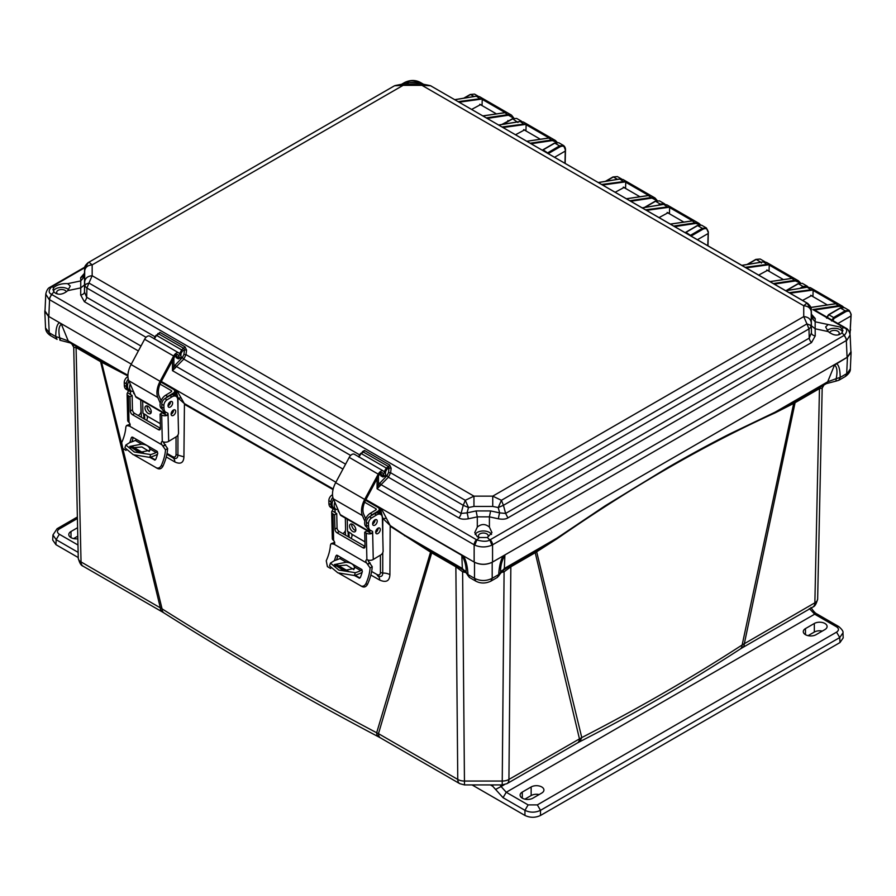 <?xml version="1.0" encoding="UTF-8"?>
<svg xmlns="http://www.w3.org/2000/svg" width="896" height="896" viewBox="0 0 896 896"><rect width="100%" height="100%" fill="white"/><g stroke="black" fill="none" stroke-linecap="round" stroke-linejoin="round"><path stroke-width="1.34" d="M503.63 569.867L535.64 551.208A4.502 2.598 -120 0 0 535.226 552.709L510.843 566.798L508.928 779.43A9.509 5.488 60 0 1 506.968 783.653L577.45 742.952A9.509 5.488 -120 0 0 579.421 738.73L535.226 552.709L556.954 538.81C632.117 486.707 704.749 444.763 774.872 412.989L793.688 403.435L742.157 644.974C691.914 677.544 638.445 708.4 581.773 737.576L508.928 779.43A9.509 5.622 -179.5 0 1 502.208 781.043L464.486 781.043A9.509 5.622 179.5 0 1 457.766 779.43L378.482 733.656A9.509 5.488 120 0 0 380.453 737.878L459.738 783.653A9.509 5.488 -60 0 1 457.766 779.43L455.862 566.798L431.704 552.854L378.482 733.656L376.667 732.76C301.874 693.19 230.339 651.896 162.064 608.854A9.509 5.734 122.3 0 0 164.002 612.954L162.288 611.923A9.509 5.488 -60 0 1 160.317 607.701L100.587 361.682L127.904 375.928M825.261 383.891L827.68 381.808L775.074 412.182L794.203 401.912L793.688 403.435L795.077 402.696L744.374 643.496A9.509 5.488 -120 0 1 742.403 647.718L740.23 649.051C689.954 681.789 636.474 712.667 579.802 741.675L581.773 737.576L536.67 551.824L536.95 550.446L556.942 538.115L605.259 505.758L667.878 467.533C689.573 455.034 710.069 443.901 729.344 434.123L775.074 412.182L774.872 412.989M740.23 649.051A9.509 5.813 -123.1 0 0 742.157 644.974L814.867 602.806L819.47 388.606L795.077 402.696A4.502 2.598 60 0 1 795.48 401.195L826.47 383.589L835.946 381.125L836.203 378.661L827.68 381.808L834.512 365.053C837.066 366.968 837.637 371.504 836.203 378.661L840.179 377.418L838.835 380.262L835.946 381.125M380.453 737.878L378.638 736.882A9.509 5.242 -62.2 0 1 376.667 732.76L430.55 552.138L431.704 552.854A4.502 2.598 120 0 0 431.301 551.354L463.075 569.867M466.11 572.645L462.616 571.794L464.486 784.918L502.208 784.918L504.09 571.794L500.584 572.645M823.189 385.437L822.181 388.136L817.645 598.92A9.509 5.544 -178.8 0 1 817.645 598.987L817.645 598.987A9.509 5.544 -178.8 0 1 814.867 602.806A9.509 5.488 -120 0 1 812.896 607.018A9.509 5.488 -120 0 1 812.851 607.04M126.056 450.386L122.808 448.515L162.064 608.854L81.043 561.926A9.509 5.544 178.8 0 1 78.254 558.118L78.254 558.118A9.509 5.544 178.8 0 1 78.254 558.051L73.73 347.29M370.854 575.03L379.68 580.059C386.154 582.87 389.57 581.078 389.906 574.672L390.186 526.243L430.55 552.138L430.248 550.738L431.301 551.354M121.475 443.094L101.214 360.763L127.926 375.222M140.818 403.547L141.434 417.357M166.253 456.938L174.854 461.955C180.566 464.576 183.59 462.874 183.926 456.859L184.43 404.309L333.032 489.586M345.318 530.813L345.509 535.17M511.246 565.298L510.843 566.798L504.09 571.794L502.51 570.349M556.954 538.81L556.942 538.115L504.336 568.49A6.507 3.752 60 0 1 503.126 570.27L497.291 577.438M742.403 647.718L812.896 607.018C814.822 606.491 816.413 603.814 817.645 598.987L822.181 388.147L819.47 388.606L819.874 387.106M837.928 323.512L850.976 315.974L849.957 333.67M70.795 343.224L100.184 360.181A4.502 2.598 -60 0 1 100.587 361.682L76.44 347.738L73.73 347.267L78.254 558.118C79.498 562.934 81.077 565.611 83.014 566.149A9.509 5.488 120 0 0 83.048 566.171M395.058 85.579L403.155 83.955L403.155 85.333L394.498 85.781L88.95 262.181L92.165 264.88C87.741 265.25 85.243 267.243 84.683 270.85L84.683 281.691C85.243 278.085 87.741 276.102 92.165 275.733L88.95 283.035L465.282 500.304L473.95 496.149L92.165 275.733L92.165 264.88L403.155 85.333L421.949 85.333L803.734 305.749L803.734 316.602L492.744 496.149L473.95 496.149L473.962 506.442L492.733 506.442L498.21 507.528L499.654 512.882L490.616 510.933L489.406 516.858L477.299 516.858L477.299 527.106L474.746 532.605L477.277 536.749L479.315 537.51L476.874 539.952L474.79 545.149C480.491 547.512 486.203 547.512 491.904 545.149L492.554 544.824L492.554 562.061C486.416 565.006 480.278 565.006 474.152 562.061L365.926 499.576L381.259 508.435L390.163 525.538L404.488 535.08L404.51 535.786M380.419 555.139L380.43 572.544C380.24 574.84 379.075 575.49 376.936 574.493L377.63 575.848C380.957 577.27 382.659 576.352 382.749 573.082L382.76 552.664M382.771 536.368L382.794 518.414L390.163 525.538M379.68 580.059A9.509 5.253 119.6 0 0 377.91 575.994M348.074 531.653L348.298 536.782M177.979 409.36L177.99 397.947L175.974 390.309L176.848 390.421L335.888 482.238L161.325 381.461L176.848 390.421L184.285 403.514L333.189 488.97M174.854 461.955A9.509 5.701 120.1 0 0 172.962 457.811C176.086 459.222 177.733 458.315 177.912 455.078L177.946 435.008M180.925 397.992L177.99 397.947L184.285 403.514M166.869 454.261L172.962 457.811L172.402 456.534L167.037 453.41M143.685 413.65L143.909 418.779L143.674 413.638M126.269 375.144L126.09 374.349L68.219 340.939L59.696 337.792C59.763 340.458 59.965 340.883 60.323 339.058M461.037 568.803L463.568 570.27L462.358 568.49L404.488 535.08L430.248 550.738M464.184 570.349L462.616 571.794L455.862 566.798L455.448 565.298M463.366 572.018L464.778 570.573M501.917 570.573L503.328 572.018M535.64 551.208L536.95 550.446M505.658 568.803L503.126 570.27M850.349 368.794L845.354 376.499C848.938 373.8 850.606 371.235 850.349 368.794L851.099 352.251L847.448 357.168L834.512 365.053M836.203 363.653L503.35 555.822L504.885 555.363L504.336 568.49L500.528 572.835M794.203 401.912L795.48 401.195M45.069 309.691L44.8 311.371L48.462 316.299L131.298 364.123L48.81 316.501L45.013 310.99L45.774 294.078L48.978 299.309L51.531 294.381L53.984 291.939L55.496 293.227C59.315 295.12 63.392 294.269 67.738 290.651L80.741 287.907L80.741 280.918L84.538 276.494L84.683 270.85M386.288 518.459L382.794 518.414L380.386 508.323L381.259 508.435L461.81 555.363C464.912 560.538 466.346 566.227 466.122 572.432L462.358 568.49L461.81 555.363M475.888 581.19L475.854 581.168C480.581 583.61 485.587 583.61 490.851 581.168L497.403 577.382L498.714 574.56C499.229 565.97 500.774 559.72 503.35 555.822L492.195 562.262C486.293 565.029 480.402 565.029 474.499 562.262L463.266 555.778M851.099 352.251L850.842 350.571M850.954 314.619L850.976 315.974L850.942 314.63C850.539 311.248 848.803 310.285 845.723 311.718L834.12 318.416L833.582 317.509L831.499 320.981M565.309 149.699L565.331 151.054L554.59 157.248M697.413 239.714L708.154 233.509L707.784 245.706M72.722 344.568L73.73 347.267L71.971 344.176L68.219 340.939L61.387 324.184L59.618 322.739C57.154 323.714 55.854 328.317 55.72 336.549L57.075 339.382L50.557 335.619L49.213 332.786L55.72 336.549L59.696 337.792C58.274 330.635 58.834 326.099 61.387 324.184M70.638 343.011L59.965 340.245M100.184 360.181L101.214 360.763M468.138 575.882L466.122 572.432L463.568 570.27M474.499 562.262L474.499 578.323C480.402 581.224 486.304 581.224 492.195 578.323L498.714 574.56L500.573 572.432C500.349 566.227 501.794 560.538 504.885 555.363M826.706 318.214L828.845 314.776L840.448 308.067L844.435 307.664L849.218 310.43L845.186 310.811L845.723 311.718M836.282 363.608C838.802 364.795 840.101 369.387 840.179 377.418L846.698 373.654L847.448 357.168M463.344 555.822C465.987 559.989 467.533 566.238 467.992 574.56L466.122 572.432M50.557 335.619C47.298 333.502 45.629 330.938 45.55 327.925L49.213 332.786L48.462 316.299M850.942 314.014L849.218 310.43L851.155 314.306L850.024 333.984M564.962 163.24L565.286 149.71C564.928 146.306 563.192 145.342 560.067 146.798L548.464 153.496L543.189 149.856L542.573 150.315M661.17 204.725L663.701 204.31M707.997 245.818L708.333 231.851L706.395 227.965L708.109 232.165C707.717 228.794 705.97 227.819 702.89 229.253L691.286 235.962L686.022 232.31L685.395 232.781M802.738 287.896L807.386 287.134M464.374 98.078L470.557 94.517L474.533 94.102L470.176 94.483L463.758 98.179M469.336 577.405L467.992 574.56L474.499 578.323L475.854 581.168L469.336 577.405L466.166 572.846M503.317 124.23L512.68 118.832L516.656 118.418L512.299 118.798L502.701 124.331M521.438 121.184L516.566 122.058M565.286 149.71L563.573 145.51L559.541 145.891L554.803 143.158L543.189 149.845L554.803 143.158L558.779 142.744L554.422 143.114L542.315 150.17M565.163 163.363L565.51 149.386C565.387 147.773 564.738 146.485 563.562 145.51L558.779 142.744M617.501 179.357L613.379 176.971L605.987 181.238L613.379 176.971L617.355 176.568L621.566 178.987M644.907 207.402L655.502 201.298L659.478 200.883L664.272 203.65L660.24 204.03L660.766 204.938M665.022 204.277L664.272 203.65L665.056 204.277M685.306 232.725L697.626 225.613L701.602 225.198L706.395 227.965L702.363 228.346L702.89 229.253M760.85 262.226L756.202 259.437L747.611 264.398L756.202 259.437L760.189 259.022L764.971 261.789L760.939 262.17L761.477 263.077M786.71 290.45L798.325 283.752L802.301 283.338L807.094 286.104L803.062 286.485L803.6 287.403M808.114 287.101L807.094 286.104L808.181 287.101M547.31 153.048L559.541 145.891L560.067 146.798M690.144 235.514L702.363 228.346L697.626 225.613L686.022 232.31M160.261 403.144L157.819 397.466A17.517 10.114 -60 0 1 160.093 381.304L173.645 356.014A5.006 2.89 -60 0 1 178.786 352.89A5.006 2.89 -60 0 1 179.446 353.573L181.339 356.888L180.074 358.344L178.181 355.04A3.002 1.736 120 0 0 177.778 354.626A3.002 1.736 120 0 0 174.698 356.507L161.146 381.786A15.523 8.96 120 0 0 159.13 396.11L161.09 400.646M165.054 413.907A5.253 3.035 -60 0 1 164.629 413.258L163.61 410.906M164.954 413.93L136.427 397.466A5.253 3.035 -60 0 1 135.61 396.491L128.789 380.71A17.517 10.114 -60 0 1 131.074 364.549L144.614 339.259A5.006 2.89 -60 0 1 149.755 336.134L178.786 352.89M176.434 356.238L180.074 358.344M147.179 405.91A4.435 2.486 -121.3 0 0 148.098 409.842A4.435 2.486 -121.3 0 0 151.166 412.474M160.978 382.122L173.365 389.278A4.502 2.666 178.7 0 1 174.686 391.115A4.502 2.666 178.7 0 1 173.365 393.053L173.41 394.89M151.245 411.645A4.435 2.486 58.7 0 1 150.405 413.627A4.435 2.486 58.7 0 1 145.981 411.13A4.435 2.486 58.7 0 1 145.813 406.056A4.435 2.486 58.7 0 1 149.218 407.221A4.435 2.486 58.7 0 1 151.245 411.645M172.626 412.866L172.581 410.726M160.048 384.104L171.237 390.566A1.501 0.885 178.7 0 1 171.685 391.182A1.501 0.885 178.7 0 1 171.237 391.821L165.581 395.27A8.008 4.626 -60 0 0 160.462 402.326A8.008 4.626 -60 0 0 161.728 408.654L162.142 408.89M165.715 398.115A8.008 4.626 -60 0 1 167.709 396.491L173.365 393.053M142.666 401.061L142.946 413.224L146.138 415.061A2.005 1.12 58.7 0 1 147.112 416.058L147.47 417.57A6.507 3.752 -60 0 1 146.574 420.314M157.55 454.07A7.504 4.334 -60 0 1 155.949 455.078A65.576 37.856 -60 0 1 149.733 457.386L150.718 454.574A62.574 36.131 120 0 0 156.184 452.502A4.502 2.598 120 0 0 157.438 451.651M164.584 442.154L163.99 443.352M136.64 439.51A4.502 2.598 -60 0 1 135.296 440.451A62.574 36.131 -60 0 1 129.842 442.512L125.877 444.998L134.221 451.976L150.718 454.574M168.034 405.485A3.259 1.882 120 0 0 170.15 401.834M130.245 384.082A8.008 4.626 120 0 0 131.286 391.082A8.008 4.626 120 0 0 133.403 391.395M131.286 391.082L129.158 389.85A8.008 4.626 -60 0 1 128.923 381.024M149.8 448.829C148.826 446.13 146.126 444.562 141.669 444.136L129.786 446.443L139.07 452.469L149.934 450.318L149.8 448.829L156.184 452.502M149.285 451.528L141.904 446.97L130.278 447.91M149.733 457.386L133.258 454.709L124.902 447.754L125.877 444.998M133.235 437.539A35.638 20.574 -60 0 1 131.947 441.806M132.966 446.936L143.842 453.219M150.606 457.128L155.333 459.861M163.442 441.93A2.498 1.411 -121.3 0 0 164.147 443.598L167.63 448.538A35.638 20.574 -60 0 1 162.859 466.346C161.47 468.686 159.734 469.414 157.629 468.518L134.378 455.19M122.808 448.515L121.654 442.658A32.626 18.838 120 0 0 125.854 426.944L126.526 425.533L129.987 424.278M129.797 442.523A32.626 18.838 120 0 0 131.219 437.92L131.958 437.069M154.549 460.051L155.848 459.178A32.626 18.838 -60 0 0 157.763 453.242L157.024 451.27L132.608 437.17M132.093 447.149L142.43 453.13M149.789 457.374L154.885 460.051M126.526 425.533L129.461 426.082L162.03 444.886L165.502 449.837A32.626 18.838 -60 0 1 161.302 465.539C159.936 467.891 158.189 468.619 156.083 467.723M164.226 413.907L165.906 412.563A1.411 0.818 120 0 0 165.827 412.182A9.016 5.197 -60 0 0 165.939 412.238L167.72 413.168A1.411 0.818 -60 0 1 167.742 413.179A1.411 0.818 -60 0 1 168.034 413.795L166.902 415.453L164.226 413.907A1.501 0.885 178.7 0 1 163.811 413.739L162.221 412.821L160.093 414.109L160.429 428.445A3.002 1.691 58.7 0 1 159.858 429.789A3.002 1.691 58.7 0 1 158.357 429.632L132.518 414.714A3.002 1.691 58.7 0 1 130.334 411.074L130.01 396.738L132.138 395.45L130.536 394.531A1.501 0.885 178.7 0 1 130.245 394.285L127.579 392.75L128.386 390.902A1.411 0.818 120 0 0 128.307 390.522M132.138 395.45L132.462 409.786A3.002 1.691 -121.3 0 0 134.646 413.426L160.429 428.31M127.926 376.622L127.355 376.97A4.502 2.598 120 0 0 124.253 382.536L124.32 385.358L126.437 386.579A9.016 5.197 -60 0 0 128.307 390.51A9.016 5.197 -60 0 0 128.419 390.578L130.2 391.507A1.411 0.818 -60 0 1 130.222 391.518A1.411 0.818 -60 0 1 130.514 392.134L130.099 393.882M130.01 396.738L128.419 395.819A4.502 2.666 178.7 0 1 127.098 393.994L127.702 420.414A4.502 2.666 -1.3 0 0 128.397 421.792L129.024 422.419A2.498 1.411 58.7 0 1 129.662 425.992A2.498 1.411 58.7 0 1 129.461 426.082M162.03 444.886A2.498 1.411 58.7 0 1 161.75 441.75A2.498 1.411 58.7 0 1 162.299 441.627L163.083 441.818A4.502 2.666 -1.3 0 0 168.672 441.37L168.034 413.795M160.093 414.109L161.694 415.027A4.502 2.666 178.7 0 0 166.902 415.453M133.616 391.877A3.259 1.882 120 0 0 133.571 392.47A3.259 1.882 120 0 0 134.243 393.893A3.259 1.882 120 0 0 134.534 394.005M126.437 386.579L126.37 383.757A4.502 2.598 -60 0 1 128.285 379.187M140.739 399.952L140.997 411.264A3.002 1.736 -60 0 1 138.936 414.971L138.141 415.453M173.566 409.987A3.259 1.882 -60 0 1 171.102 414.254M170.498 401.632A3.259 1.882 -60 0 1 170.509 401.755A3.259 1.882 -60 0 1 168.034 405.899M163.699 410.95L165.827 412.182A9.016 5.197 -60 0 1 163.957 408.24L163.901 405.418A4.502 2.598 -60 0 1 166.992 399.862L171.954 396.85A8.008 4.626 -60 0 1 176.109 396.368L173.981 395.136A8.008 4.626 120 0 0 169.826 395.618L164.875 398.63A4.502 2.598 120 0 0 161.773 404.197L161.84 407.019A9.016 5.197 120 0 0 163.699 410.95A9.016 5.197 120 0 0 163.822 411.018L165.704 412.104M127.098 393.994A4.502 2.666 178.7 0 1 127.579 392.75M124.32 385.358A9.016 5.197 120 0 0 126.179 389.29A9.016 5.197 120 0 0 126.302 389.357L128.184 390.443M171.091 414.131A3.259 1.882 -60 0 1 172.48 410.816A3.259 1.882 -60 0 1 175.022 409.92A3.259 1.882 -60 0 1 175.022 413.672A3.259 1.882 -60 0 1 171.763 415.554A3.259 1.882 -60 0 1 171.091 414.131M172.626 402.976A3.259 1.882 -60 0 1 171.237 406.291A3.259 1.882 -60 0 1 168.706 407.187A3.259 1.882 -60 0 1 168.706 403.435A3.259 1.882 -60 0 1 171.954 401.554A3.259 1.882 -60 0 1 172.626 402.976M176.109 396.368A8.008 4.626 -60 0 1 177.755 399.862L178.517 432.925A3.002 1.736 -60 0 1 176.456 436.632L168.672 441.37M364.862 521.27L362.41 515.592A17.517 10.114 -60 0 1 364.683 499.43L378.235 474.141A5.006 2.89 -60 0 1 383.376 471.005A5.006 2.89 -60 0 1 384.048 471.699L385.93 475.003L384.664 476.459L382.782 473.155A3.002 1.736 120 0 0 382.379 472.741A3.002 1.736 120 0 0 379.288 474.622L365.747 499.912A15.523 8.96 120 0 0 363.72 514.226L365.68 518.762M369.645 532.022A5.253 3.035 -60 0 1 369.219 531.373L368.211 529.021M369.544 532.056L341.018 515.581A5.253 3.035 -60 0 1 340.2 514.618L333.379 498.837A17.517 10.114 -60 0 1 335.664 482.675L349.216 457.386A5.006 2.89 -60 0 1 354.357 454.25L383.376 471.005M381.024 474.365L384.664 476.459M351.77 524.037A4.435 2.486 -121.3 0 0 352.699 527.968A4.435 2.486 -121.3 0 0 355.757 530.6M365.568 500.248L377.955 507.405A4.502 2.666 178.7 0 1 379.277 509.23A4.502 2.666 178.7 0 1 377.955 511.168L378 513.016M355.835 529.771A4.435 2.486 58.7 0 1 355.006 531.742A4.435 2.486 58.7 0 1 350.571 529.256A4.435 2.486 58.7 0 1 350.403 524.171A4.435 2.486 58.7 0 1 353.808 525.336A4.435 2.486 58.7 0 1 355.835 529.771M377.216 530.992L377.171 528.842M364.638 502.23L375.838 508.693A1.501 0.885 178.7 0 1 376.275 509.298A1.501 0.885 178.7 0 1 375.838 509.947L370.171 513.386A8.008 4.626 -60 0 0 365.064 520.453A8.008 4.626 -60 0 0 366.318 526.781L366.733 527.016M370.317 516.242A8.008 4.626 -60 0 1 372.299 514.618L377.955 511.168M347.256 519.187L347.536 531.35L350.728 533.187A2.005 1.12 58.7 0 1 351.702 534.184L352.061 535.685A6.507 3.752 -60 0 1 351.165 538.44M362.141 572.197A7.504 4.334 -60 0 1 360.539 573.194A65.576 37.856 -60 0 1 354.323 575.512L355.32 572.69A62.574 36.131 120 0 0 360.774 570.629A4.502 2.598 120 0 0 362.029 569.766M369.174 560.28L368.581 561.467M341.23 557.626A4.502 2.598 -60 0 1 339.886 558.566A62.574 36.131 -60 0 1 334.432 560.638L330.467 563.114L338.811 570.091L355.32 572.69M372.635 523.611A3.259 1.882 120 0 0 374.741 519.949M334.835 502.197A8.008 4.626 120 0 0 335.877 509.197A8.008 4.626 120 0 0 337.994 509.522M335.877 509.197L333.749 507.976A8.008 4.626 -60 0 1 333.514 499.15M354.39 566.944C353.427 564.245 350.717 562.688 346.27 562.251L334.376 564.57L343.661 570.595L354.536 568.434L354.39 566.944L360.774 570.629M353.875 569.643L346.506 565.096L334.869 566.026M354.323 575.512L337.848 572.835L329.504 565.869L330.467 563.114M337.826 555.654A35.638 20.574 -60 0 1 336.549 559.933M337.557 565.062L348.443 571.346M355.197 575.243L359.923 577.976M368.032 560.056A2.498 1.411 -121.3 0 0 368.749 561.714L372.221 566.653A35.638 20.574 -60 0 1 367.45 584.461C366.072 586.813 364.325 587.53 362.219 586.634L338.968 573.317M330.658 568.512L327.41 566.63L326.245 560.773A32.626 18.838 120 0 0 330.445 545.07L331.128 543.659L334.578 542.405M334.387 560.65A32.626 18.838 120 0 0 335.81 556.035L337.198 555.296L336.549 555.184M359.139 578.166L360.438 577.304A32.626 18.838 -60 0 0 362.365 571.368L361.626 569.397L337.198 555.296M336.683 565.275L347.032 571.245M354.379 575.49L359.475 578.166M331.128 543.659L334.051 544.208L366.621 563.002L370.093 567.952A32.626 18.838 -60 0 1 365.893 583.666C364.526 586.018 362.79 586.746 360.674 585.85M368.827 532.034L370.507 530.69A1.411 0.818 120 0 0 370.418 530.298A9.016 5.197 -60 0 0 370.541 530.365L372.322 531.283A1.411 0.818 -60 0 1 372.333 531.294A1.411 0.818 -60 0 1 372.624 531.91L371.493 533.568L368.827 532.034A1.501 0.885 178.7 0 1 368.402 531.866L366.811 530.947L364.694 532.235L365.019 546.56A3.002 1.691 58.7 0 1 364.459 547.904A3.002 1.691 58.7 0 1 362.947 547.758L337.109 532.84A3.002 1.691 58.7 0 1 334.936 529.189L334.6 514.864L336.728 513.576L335.138 512.646A1.501 0.885 178.7 0 1 334.835 512.411L332.17 510.866L332.987 509.029A1.411 0.818 120 0 0 332.898 508.637A9.016 5.197 -60 0 1 331.038 504.706L330.971 501.883A4.502 2.598 -60 0 1 332.875 497.314M336.728 513.576L337.053 527.901A3.002 1.691 -121.3 0 0 339.237 531.552L365.019 546.437M332.517 494.738L331.946 495.085A4.502 2.598 120 0 0 328.843 500.651L328.91 503.474A9.016 5.197 120 0 0 330.77 507.416L332.898 508.637A9.016 5.197 -60 0 0 333.021 508.704L334.79 509.622A1.411 0.818 -60 0 1 334.813 509.634A1.411 0.818 -60 0 1 335.104 510.25L334.69 512.008M334.6 514.864L333.01 513.946A4.502 2.666 178.7 0 1 331.688 512.109L332.304 538.541A4.502 2.666 -1.3 0 0 332.987 539.918L333.626 540.534A2.498 1.411 58.7 0 1 334.253 544.118A2.498 1.411 58.7 0 1 334.051 544.208M366.621 563.002A2.498 1.411 58.7 0 1 366.341 559.866A2.498 1.411 58.7 0 1 366.89 559.754L367.674 559.944A4.502 2.666 -1.3 0 0 373.262 559.485L372.624 531.91M364.694 532.235L366.285 533.154A4.502 2.666 178.7 0 0 371.493 533.568M338.206 510.003A3.259 1.882 120 0 0 338.162 510.597A3.259 1.882 120 0 0 338.834 512.008A3.259 1.882 120 0 0 339.125 512.131M345.33 518.078L345.598 529.379A3.002 1.736 -60 0 1 343.526 533.098L342.742 533.568M378.157 528.114A3.259 1.882 -60 0 1 375.693 532.381M375.099 519.747A3.259 1.882 -60 0 1 375.099 519.87A3.259 1.882 -60 0 1 372.624 524.014M368.29 529.077L370.418 530.298A9.016 5.197 -60 0 1 368.558 526.366L368.491 523.544A4.502 2.598 -60 0 1 371.594 517.978L376.544 514.965A8.008 4.626 -60 0 1 380.699 514.483L378.571 513.262A8.008 4.626 120 0 0 374.416 513.744L369.466 516.757A4.502 2.598 120 0 0 366.363 522.312L366.43 525.134A9.016 5.197 120 0 0 368.29 529.077A9.016 5.197 120 0 0 368.413 529.133L370.306 530.23M331.688 512.109A4.502 2.666 178.7 0 1 332.17 510.866M330.77 507.416A9.016 5.197 120 0 0 330.893 507.472L332.786 508.57M375.682 532.258A3.259 1.882 -60 0 1 377.082 528.942A3.259 1.882 -60 0 1 379.613 528.035A3.259 1.882 -60 0 1 379.613 531.798A3.259 1.882 -60 0 1 376.354 533.68A3.259 1.882 -60 0 1 375.682 532.258M377.227 521.102A3.259 1.882 -60 0 1 375.827 524.418A3.259 1.882 -60 0 1 373.296 525.314A3.259 1.882 -60 0 1 373.296 521.562A3.259 1.882 -60 0 1 376.555 519.68A3.259 1.882 -60 0 1 377.227 521.102M380.699 514.483A8.008 4.626 -60 0 1 382.357 517.978L383.118 551.051A3.002 1.736 -60 0 1 381.046 554.758L373.262 559.485M492.733 506.442L492.744 496.149L501.413 500.304L806.949 323.904L803.734 316.602C808.17 316.971 810.667 318.965 811.227 322.56L811.227 311.73C810.667 308.112 808.17 306.118 803.734 305.749L806.949 303.05L430.618 85.781L421.949 85.333L421.949 83.955L430.058 85.579M84.683 281.691L84.65 285.925L85.859 284.2L88.95 283.035L86.923 288.042L463.254 505.31L465.282 500.304L468.485 507.528L473.962 506.442M507.898 517.877L811.507 342.586A5.006 2.89 -120 0 1 809.234 338.139L811.429 332.875L811.261 326.794L808.976 328.91L809.234 338.139L505.624 513.43L507.898 517.877C505.915 519.21 502.768 519.523 498.445 518.806A5.006 0.694 -77.8 0 1 499.654 512.882L505.624 513.43L503.44 505.31L498.21 507.528L501.413 500.304L503.44 505.31L808.976 328.91L806.949 323.904L810.04 325.069L811.261 326.794L811.227 322.56M490.616 510.933L476.09 510.933L467.051 512.882L468.485 507.528L463.254 505.31L461.07 513.43L467.051 512.882A5.006 0.694 77.8 0 1 468.261 518.806C463.915 519.512 460.768 519.198 458.797 517.877L388.394 477.221L390.611 472.752L391.149 468.205L389.682 465.024L364.515 450.486L362.443 451.629L362.466 452.67L363.474 452.11L361.066 453.477L358.926 457.106L361.088 453.488L386.254 468.014L388.64 466.637L363.474 452.11L361.088 453.488M811.227 311.73L811.261 309.635L806.949 303.05L807.957 303.621M431.659 86.374L807.509 303.285C810.376 305.838 811.619 307.91 811.261 309.501L811.429 332.875A5.006 3.237 -0.5 0 0 815.226 335.91L811.507 342.586M430.618 85.781L431.178 86.016L430.618 85.781M87.942 262.752L393.456 86.374M84.661 268.464L84.65 268.632C84.179 267.03 85.434 264.958 88.402 262.416L84.65 268.632L84.482 273.123M146.059 337.31L84.392 301.706L80.685 295.042A5.006 3.237 0.5 0 0 84.482 292.006L86.666 297.27L86.923 288.042L84.65 285.925L84.482 292.006L84.538 276.494M350.65 455.437L183.792 359.106L186.021 354.626L186.558 350.09L185.091 346.898L159.925 332.371L156.475 335.35M468.261 518.806L477.299 516.858L476.09 510.933M811.44 314.25L815.226 318.494A5.006 4.682 -178.9 0 1 811.429 314.059L811.25 309.333M811.362 317.363L815.158 321.798L815.158 328.787L811.362 325.752M811.552 314.966L811.429 313.992M84.538 284.883L80.741 287.907L80.685 295.042M84.459 273.37A5.006 2.89 60 0 1 84.392 273.37L80.685 277.614A5.006 4.682 178.9 0 0 84.482 273.179L84.358 274.098M391.149 468.205L389.043 468.014L388.64 466.637L389.682 465.024M491.904 545.149L489.832 539.952C487.29 541.677 482.978 541.677 476.874 539.952L381.058 484.646L380.173 485.733L378.482 484.534L386.96 475.698L388.506 472.562L390.611 472.752L461.07 513.43A5.006 2.89 -60 0 1 458.797 517.877M84.392 301.706A5.006 2.89 120 0 0 86.666 297.27L154.717 336.56M186.558 350.09L184.453 349.899L184.05 348.522L158.883 333.984L156.486 335.362L154.325 338.979L156.486 335.362L181.664 349.899L185.091 346.898M477.299 527.106C481.331 523.701 485.363 523.701 489.406 527.106L489.406 516.858L498.445 518.806M490.224 539.739A5.006 2.89 60 0 1 492.554 544.824L846.922 340.189L844.368 335.261L489.832 539.952L487.379 537.51L491.949 532.605L489.406 527.106M815.226 335.91L815.158 328.787L828.229 331.576C833.773 335.81 838.342 336.213 841.926 332.819L844.368 335.261C847.482 331.654 847.482 329.157 844.368 327.779L845.286 327.757A5.006 2.89 -60 0 1 845.533 327.936M828.162 331.52L825.664 326.95L828.162 324.531L840.414 327.096L842.934 330.366L841.926 332.819M422.083 83.966L419.429 82.432A5.006 2.89 120 0 1 420.717 82.634L419.037 82.208C412.933 80.338 408.61 80.338 406.078 82.208L416.584 82.6L419.238 83.955M53.984 291.939L52.976 289.498L53.984 287.291C57.568 284.581 62.126 283.371 67.67 283.651L70.246 286.07L67.738 290.651M408.52 82.6L405.866 83.955M385.414 474.107L385.582 471.666L386.96 469.224L386.254 468.014L384.171 471.912M384.16 476.168L382.95 476.986L380.778 475.798A0.997 0.582 -2.6 0 0 381.069 475.362L381.069 475.362A0.997 0.582 -2.6 0 0 380.778 474.981L382.245 475.787L380.778 474.981L380.296 473.066M180.824 355.981L180.992 353.55L182.37 351.098L181.664 349.899L179.57 353.786M179.57 358.053L178.36 358.87L176.187 357.672A0.997 0.582 -2.6 0 0 176.478 357.235L176.478 357.235A0.997 0.582 -2.6 0 0 176.187 356.854L177.654 357.661L176.187 356.854L176.109 355.118M491.523 534.486A8.512 4.917 0 0 0 489.362 532.392A8.512 4.917 0 0 0 475.182 534.486M487.379 537.51L479.315 537.51M842.531 331.867A8.512 4.917 0 0 0 840.358 329.739A8.512 4.917 0 0 0 827.254 330.501M380.173 485.733L377.07 488.768L378.482 484.534L378.482 476.134M486.36 117.869L508.222 114.587L511.504 115.125L479.539 96.667L476.358 96.186L454.899 99.714M458.226 101.629L482.261 98.437L482.048 105.582M482.261 98.437L506.587 112.482L483.034 115.942M513.878 118.138L511.504 115.125L513.8 118.16M530.264 143.203L552.115 139.922L555.397 140.47L523.421 122.013L520.251 121.531L498.803 125.048M502.13 126.974L526.154 123.771L525.941 130.917M526.154 123.771L550.48 137.827L526.926 141.288M555.397 140.47L557.178 142.307L555.397 140.47M629.866 200.715L651.717 197.434L654.998 197.971L623.034 179.514L619.853 179.043L598.416 182.56M601.742 184.475L625.766 181.283L625.554 188.429M625.766 181.283L650.093 195.328L626.539 198.789M657.182 200.502L654.998 197.971L657.115 200.514M673.758 226.05L695.61 222.779L698.891 223.317L666.926 204.859L663.746 204.378L642.309 207.894M645.635 209.821L669.659 206.629L669.435 213.774M669.659 206.629L693.986 220.674L670.432 224.134M700.504 224.818L698.891 223.317L700.459 224.806M773.349 283.562L795.211 280.28L798.493 280.829L766.528 262.371L763.347 261.89L741.91 265.406M745.237 267.322L769.261 264.13L769.048 271.275M769.261 264.13L793.587 278.174L770.022 281.646M800.464 282.912L798.504 280.829L800.408 282.912M841.926 328.16L844.368 327.779L812.84 309.568L839.104 305.626L842.386 306.163L810.421 287.706L807.24 287.224L785.792 290.752M789.118 292.667L813.154 289.475L812.941 296.621M813.154 289.475L837.48 303.52L810.902 307.485M843.786 307.384L842.397 306.163L843.752 307.373M812.84 309.568L814.52 309.994L839.339 306.275L843.136 307.25M843.998 327.555A5.006 2.89 -60 0 1 845.286 327.757L814.52 309.994M50.366 287.056A5.006 2.89 60 0 1 50.613 286.888L51.531 286.91C48.418 290.349 48.418 292.846 51.531 294.381L51.901 294.616A5.006 2.89 120 0 0 49.571 299.701L138.354 350.952M68.656 289.632A8.512 4.917 0 0 0 67.581 288.87A8.512 4.917 0 0 0 53.379 290.998M382.861 475.429L382.245 475.787L382.95 476.986M385.594 472.987L384.171 472.998M173.891 358.008L173.891 366.408L175.582 367.606L172.469 370.653L173.891 366.408L182.37 357.582L183.915 354.435L186.021 354.626L359.318 454.675M345.576 464.173L176.456 366.531L175.582 367.606M178.27 357.302L177.654 357.661L178.36 358.87M180.992 354.872L179.581 354.883M487.312 537.522A4.894 2.822 0 0 0 488.242 535.909A4.894 2.822 0 0 0 486.808 533.859A4.894 2.822 0 0 0 481.432 533.266A4.894 2.822 0 0 0 478.453 535.909A4.894 2.822 0 0 0 479.394 537.522M492.554 562.061L847.09 357.37L850.898 351.859L850.125 334.947C849.285 331.173 847.851 328.877 845.824 328.082M846.922 340.189L850.125 334.947M838.309 334.869A4.894 2.822 0 0 0 839.238 333.267A4.894 2.822 0 0 0 837.805 331.218A4.894 2.822 0 0 0 832.91 330.512A4.894 2.822 0 0 0 829.539 332.685M377.07 478.778L377.07 488.768L474.79 545.149M404.701 82.499L404.947 82.331C410.357 79.878 415.43 79.878 420.168 82.331L420.414 82.499M404.387 82.634L405.686 82.432A5.006 2.89 -120 0 0 404.387 82.634L402.046 83.989M487.301 118.406L508.446 115.237L513.643 118.205M506.587 112.482L505.747 112.661L506.587 112.482M459.166 102.178L482.115 99.019M481.387 105.202L480.682 104.552L471.677 109.39M508.816 120.803L501.771 124.488M531.194 143.752L552.339 140.571L556.853 142.318M550.48 137.827L549.64 137.995L550.48 137.827M503.07 127.512L526.008 124.354M525.28 130.536L524.574 129.898L515.57 134.725M630.806 201.253L651.952 198.083L656.914 200.547M650.093 195.328L649.253 195.507L650.093 195.328M602.683 185.013L625.621 181.866M624.882 188.048L624.176 187.41L615.182 192.237M651.482 203.358L646.834 206.046M674.699 226.598L695.845 223.418L700.022 224.773M693.986 220.674L693.134 220.842L693.986 220.674M646.576 210.358L669.514 207.2M668.774 213.382L668.069 212.744L659.075 217.571M774.29 284.11L795.446 280.93L800.139 282.946M793.587 278.174L792.747 278.354L793.587 278.174M746.178 267.87L769.115 264.712M768.387 270.894L767.67 270.256L758.677 275.083M837.48 303.52L836.64 303.699L837.48 303.52M790.059 293.205L813.008 290.058M812.28 296.24L811.563 295.59L802.558 300.429M66.371 291.816A4.894 2.822 0 0 0 65.027 290.349A4.894 2.822 0 0 0 59.64 289.744A4.894 2.822 0 0 0 56.661 292.398A4.894 2.822 0 0 0 57.59 294M48.978 299.309L49.571 299.701L48.81 316.501M175.818 356.742L176.501 356.227M380.408 474.869L381.091 474.354M500.125 784.918L501.099 786.542L504.314 784.683M809.357 608.563L814.677 614.186L836.562 626.83C839.082 628.6 839.082 630.37 836.562 632.139L537.331 804.899L528.125 804.899L506.24 792.266L501.099 786.542L495.566 789.41L503.048 797.686L506.24 792.266L814.677 614.186L816.928 613.962C815.371 613.301 813.378 611.139 810.936 607.477M472.058 784.918L524.944 815.45L524.944 810.32L503.048 797.686M816.066 634.682L824.914 629.574A7.482 4.323 0 0 0 827.098 626.517A7.482 4.323 0 0 0 822.483 622.53A7.482 4.323 0 0 0 814.33 623.47L805.482 628.578A7.482 4.323 0 0 0 803.286 631.635A7.482 4.323 0 0 0 807.901 635.622A7.482 4.323 0 0 0 816.066 634.682M532.885 798.179L541.733 793.061A7.482 4.323 0 0 0 543.928 790.014A7.482 4.323 0 0 0 539.314 786.016A7.482 4.323 0 0 0 531.149 786.957L522.301 792.064A7.482 4.323 0 0 0 520.106 795.122A7.482 4.323 0 0 0 524.731 799.109A7.482 4.323 0 0 0 532.885 798.179M808.069 635.656L814.33 632.05A7.482 4.323 180 0 1 822.315 631.075M524.899 799.154L531.149 795.536A7.482 4.323 180 0 1 539.146 794.562M540.512 815.45L540.512 810.32L839.742 637.56L842.968 632.856L843.192 637.896L839.978 642.566L540.512 815.45C535.326 817.88 530.13 817.88 524.944 815.45M537.331 804.899L540.512 810.32C535.326 812.762 530.13 812.762 524.944 810.32L528.125 804.899M78.131 552.362L56.157 539.672L52.942 534.968L52.707 540.008L55.933 544.667L78.243 557.558M77.605 527.688L70.997 531.507A7.482 4.323 0 0 0 68.802 534.554A7.482 4.323 0 0 0 77.84 538.787M73.584 538.586L77.784 536.166M502.208 784.918L506.968 783.653A9.509 5.488 60 0 1 506.923 783.675M76.037 346.237L81.043 561.926A9.509 5.488 120 0 0 83.014 566.149L162.288 611.923M389.906 574.672A9.509 5.768 0.3 0 0 382.749 573.082L380.43 572.544M183.926 456.859L176.053 454.563C175.84 456.938 174.619 457.598 172.402 456.534M828.845 314.776L833.582 317.509L845.186 310.811L840.448 308.067L828.318 315.067L826.706 317.654M850.55 329.538L850.55 330.142L850.55 329.538M832.552 321.026L834.12 318.416M473.995 96.499L470.557 94.517L464.352 98.09M380.386 508.323L380.397 514.304M376.936 574.493L371.638 571.469M349.138 537.264L348.914 532.146M175.974 390.309L175.974 396.29M176.03 436.89L176.053 454.563M144.749 419.261L144.514 414.131M492.195 562.262L492.195 578.323L490.851 581.168M517.944 122.483L512.68 118.832L503.294 124.242M543.189 149.856L542.483 150.259M497.325 577.427L499.184 575.355M644.941 207.39L655.502 201.298L660.24 204.03L658.179 205.218M708.109 231.56L708.109 232.165M786.195 290.752L798.325 283.752L803.062 286.485L799.803 288.378M178.181 355.04L177.229 354.48M144.614 339.259L173.645 356.014M131.074 364.549L160.093 381.304M128.789 380.71L157.819 397.466M135.61 396.491L164.629 413.258M167.709 396.491L165.581 395.27M171.27 391.81L171.237 390.566M147.112 416.058L160.317 423.685M141.669 444.136L135.296 440.451M131.219 437.92L133.112 437.472M162.859 466.346L161.302 465.539M156.341 467.858L157.629 468.518M167.63 448.538L165.502 449.837M165.57 444.819L163.453 446.107M128.05 425.667L130.088 424.435M163.094 445.906L165.222 444.618M130.514 392.134L130.57 394.542M128.408 425.88L130.133 424.827M158.357 429.632L160.429 428.378M132.518 414.714L134.646 413.426M130.334 411.074L132.462 409.786M128.419 395.819L129.024 422.419M162.299 441.627L161.694 415.027M127.355 376.97L127.971 377.328M124.253 382.536L126.37 383.757M163.957 408.24L161.84 407.019M163.901 405.418L161.773 404.197M166.992 399.862L164.875 398.63M171.954 396.85L169.826 395.618M382.782 473.155L381.819 472.606M349.216 457.386L378.235 474.141M335.664 482.675L364.683 499.43M333.379 498.837L362.41 515.592M340.2 514.618L369.219 531.373M372.299 514.618L370.171 513.386M375.861 509.925L375.838 508.693M351.702 534.184L364.907 541.811M346.27 562.251L339.886 558.566M335.81 556.035L337.702 555.587M367.45 584.461L365.893 583.666M360.931 585.973L362.219 586.634M372.221 566.653L370.093 567.952M370.171 562.934L368.043 564.234M332.651 543.794L334.678 542.562M367.685 564.021L369.813 562.733M335.104 510.25L335.16 512.669M332.998 543.995L334.723 542.954M362.947 547.758L365.019 546.504M337.109 532.84L339.237 531.552M334.936 529.189L337.053 527.901M333.01 513.946L333.626 540.534M366.89 559.754L366.285 533.154M331.946 495.085L332.562 495.443M328.843 500.651L330.971 501.883M328.91 503.474L331.038 504.706M368.558 526.366L366.43 525.134M368.491 523.544L366.363 522.312M371.594 517.978L369.466 516.757M376.544 514.965L374.416 513.744M362.443 451.629L362.309 452.435M157.853 333.514L157.718 334.32M815.226 318.494L815.158 321.798L828.162 324.531M67.738 283.651L80.741 280.918L80.685 277.614M364.515 450.486L363.474 452.11M388.506 472.562L389.043 468.014L386.96 469.224M159.925 332.371L158.883 333.984M183.915 354.435L184.453 349.899L182.37 351.098M379.635 483.123L381.058 484.646L388.394 477.221L386.96 475.698M839.339 306.275L835.363 303.464M811.216 290.035L807.24 287.224M795.446 280.93L791.482 278.118M767.323 264.69L763.347 261.89M695.845 223.418L691.869 220.618M667.722 207.189L663.746 204.378M651.952 198.083L647.976 195.272M623.829 181.843L619.853 179.043M552.339 140.571L548.374 137.771M524.216 124.342L520.251 121.531M508.446 115.237L504.482 112.426M480.323 98.997L476.358 96.186M416.584 82.6L419.429 82.432M53.984 287.291L51.531 286.91L84.739 267.725M403.032 83.966L405.686 82.432M140.986 346.046L51.901 294.616M380.778 475.798L380.666 472.45M176.187 357.672L175.706 354.95M175.034 365.008L176.456 366.531L183.792 359.106L182.37 357.582M847.09 357.37L846.328 340.57A5.006 2.89 -120 0 0 843.998 335.485M474.152 562.061L474.152 544.824A5.006 2.89 -60 0 1 476.482 539.739M84.862 267.109L50.613 286.888A5.006 2.89 60 0 1 51.901 286.686M383.947 471.554L385.582 471.666M383.522 476.661A0.997 0.582 -120 0 0 382.816 475.451L381.035 474.533M156.486 335.362L155.781 335.754L156.486 335.362M179.357 353.427L180.992 353.55M172.469 360.651L172.469 370.653L342.944 469.078M176.064 355.141L176.064 354.323M178.931 358.534A0.997 0.582 -120 0 0 178.226 357.336L176.434 356.406M482.059 99.288L504.661 112.336M525.952 124.622L548.554 137.682M625.554 182.134L648.155 195.182M669.446 207.469L692.048 220.528M769.059 264.981L791.661 278.029M812.941 290.326L835.554 303.374M381.058 475.093L382.245 475.787M176.467 356.978L177.654 357.661M490.392 784.918L492.722 786.274L492.934 784.918M492.722 786.274L495.566 789.41M836.562 626.83L838.813 626.606L816.928 613.962M836.562 632.139L839.742 637.56L839.978 642.566M522.301 792.064L522.301 798.179M531.149 786.957L531.149 795.536M805.482 628.578L805.482 634.682M814.33 623.47L814.33 632.05M77.974 545.003L59.338 534.251L56.157 539.672L55.933 544.667M78.12 551.6L78.042 552.306M59.338 534.251C56.818 532.482 56.818 530.712 59.338 528.942L77.403 518.515M77.37 517.003L57.086 528.718L59.338 528.942M70.997 531.507L70.997 537.611M579.802 741.675L577.45 742.952M378.638 736.882C303.856 697.458 232.31 656.141 164.002 612.954M459.738 783.653L464.486 784.918M822.181 388.147L823.928 385.045M845.354 376.499L838.835 380.262M827.042 304.763L810.667 295.299M826.482 317.901L828.475 314.731L840.078 308.034L844.435 307.664M45.55 327.925L44.8 311.371M508.626 120.926L507.898 120.501M496.149 113.725L479.774 104.272M540.042 139.059L523.667 129.606M605.382 181.339L612.998 176.938L617.355 176.568M639.643 196.571L623.269 187.118M644.325 207.491L655.122 201.253L659.478 200.883M683.536 221.906L667.162 212.453M685.149 232.635L697.245 225.579L701.602 225.198M746.995 264.499L755.832 259.392L760.189 259.022M783.149 279.418L766.774 269.965M786.016 290.64L797.955 283.718L802.312 283.338M478.061 96.141L474.533 94.102M521.45 121.184L516.656 118.418M161.504 399.806L160.474 399.202M174.787 395.606L174.686 391.115M128.307 390.51L126.179 389.29M366.094 517.922L365.064 517.328M379.378 513.722L379.277 509.23M403.155 83.966L421.949 83.955M358.624 456.725L360.584 453.432L362.88 452.267M154.034 338.598L155.994 335.317L158.29 334.141M420.717 82.634L423.058 83.989M454.81 99.658L476.157 96.152L479.528 96.667M482.933 115.886L506.43 112.426M498.702 124.992L520.05 121.486L523.421 122.013M526.837 141.232L550.323 137.771M598.315 182.504L619.651 178.998L623.034 179.514M626.45 198.733L649.925 195.272M642.208 207.838L663.544 204.344L666.926 204.859M670.331 224.078L693.818 220.618M741.81 265.35L763.146 261.845L766.528 262.371M769.933 281.59L793.43 278.13M785.691 290.696L807.038 287.19L810.421 287.706M810.869 307.406L837.323 303.464M381.226 475.877L380.957 472.853M176.635 357.75L176.366 354.726M50.075 287.213C48.093 287.963 46.659 290.248 45.774 294.078M842.968 632.856C843.427 631.501 842.05 629.418 838.813 626.606M57.086 528.718L52.942 534.968"/></g></svg>
